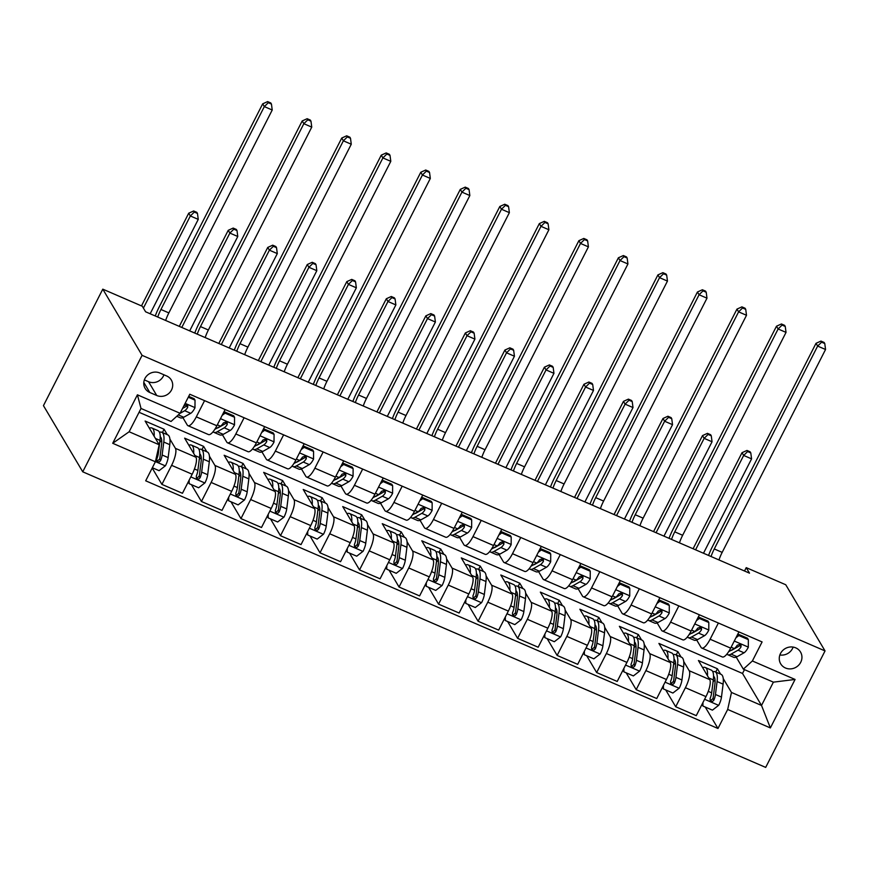 <?xml version="1.0" encoding="UTF-8"?>
<svg xmlns="http://www.w3.org/2000/svg" width="869" height="869" viewBox="0 0 869 869"><rect width="100%" height="100%" fill="white"/><g stroke="black" fill="none" stroke-linecap="round" stroke-linejoin="round"><path stroke-width="1.3" d="M795.732 647.85A11.536 10.786 149.3 0 0 782.426 650.783A11.536 10.786 149.3 0 0 780.677 663.807A11.536 10.786 149.3 0 0 785.467 668A11.536 10.786 149.3 0 0 798.774 665.057A11.536 10.786 149.3 0 0 800.523 652.032A11.536 10.786 149.3 0 0 795.732 647.85M82.74 471.813L765.687 767.403L825.039 650.924L142.082 355.345L82.74 471.813L43.45 405.638L102.792 289.16L142.082 355.345M102.792 289.16L142.32 306.268L145.59 311.786L749.502 573.16L746.232 567.642L744.516 570.998M149.783 392.484L156.735 395.493A11.178 10.45 149.3 0 0 169.629 392.658A11.178 10.45 149.3 0 0 171.323 380.035A11.178 10.45 149.3 0 0 166.685 375.984L159.722 372.964A11.178 10.45 149.3 0 0 146.839 375.81A11.178 10.45 149.3 0 0 145.145 388.432A11.178 10.45 149.3 0 0 149.783 392.484L143.809 382.414M155.388 461.765L112.709 443.288L137.411 394.808L180.089 413.286L171.052 421.465L141.017 408.463L129.144 431.763L159.19 444.765L155.388 461.765L145.688 480.807L717.979 728.494L705.237 707.04M139.073 412.286L742.528 673.464L761.516 705.454L773.388 682.154L743.343 669.152L752.38 660.972L762.091 641.93L189.79 394.244L180.089 413.286M752.38 660.972L795.07 679.449L770.369 727.929L727.679 709.452L717.979 728.494M746.232 567.642L785.75 584.75L825.039 650.924M743.343 669.152L736.217 657.138M718.381 623.019L710.114 639.236A14.425 4.247 113.4 0 1 701.761 648.057A14.425 4.247 113.4 0 1 701.077 647.416L696.688 640.04M678.852 605.91L670.586 622.128A14.425 4.247 113.4 0 1 662.243 630.959A14.425 4.247 113.4 0 1 661.548 630.307L657.17 622.932M639.334 588.802L631.068 605.03A14.425 4.247 113.4 0 1 622.715 613.851A14.425 4.247 113.4 0 1 622.03 613.21L617.642 605.823M599.806 571.693L591.539 587.922A14.425 4.247 113.4 0 1 583.197 596.742A14.425 4.247 113.4 0 1 582.502 596.101L578.124 588.715M560.288 554.596L552.021 570.814A14.425 4.247 113.4 0 1 543.668 579.634A14.425 4.247 113.4 0 1 542.984 578.993L538.595 571.617M520.759 537.487L512.493 553.705A14.425 4.247 113.4 0 1 504.15 562.536A14.425 4.247 113.4 0 1 503.455 561.885L499.078 554.509M481.241 520.379L472.975 536.607A14.425 4.247 113.4 0 1 464.622 545.428A14.425 4.247 113.4 0 1 463.937 544.787L459.56 537.4M441.713 503.27L433.446 519.499A14.425 4.247 113.4 0 1 425.104 528.319A14.425 4.247 113.4 0 1 424.42 527.679L420.031 520.292M402.195 486.173L393.929 502.391A14.425 4.247 113.4 0 1 385.575 511.211A14.425 4.247 113.4 0 1 384.891 510.57L380.513 503.194M362.666 469.064L354.4 485.293A14.425 4.247 113.4 0 1 346.058 494.113A14.425 4.247 113.4 0 1 345.373 493.473L340.985 486.086M323.149 451.956L314.882 468.185A14.425 4.247 113.4 0 1 306.529 477.005A14.425 4.247 113.4 0 1 305.845 476.364L301.467 468.978M283.62 434.848L275.354 451.076A14.425 4.247 113.4 0 1 267.011 459.897A14.425 4.247 113.4 0 1 266.327 459.256L261.938 451.869M244.102 417.75L235.836 433.968A14.425 4.247 113.4 0 1 227.482 442.799A14.425 4.247 113.4 0 1 226.798 442.147L222.421 434.772M204.573 400.642L196.307 416.87A14.425 4.247 113.4 0 1 187.965 425.691A14.425 4.247 113.4 0 1 187.28 425.05L182.892 417.663M742.528 673.464L744.472 669.641M162.405 432.545L164.078 429.253L145.112 421.041L159.19 444.765M164.078 429.253L167.293 434.663M169.922 439.095L175.408 448.339A14.425 4.247 113.4 0 1 171.606 465.339L161.906 484.391L152.194 468.033M201.923 449.653L203.607 446.362L184.63 438.15L195.959 457.235A14.425 4.247 113.4 0 1 192.168 474.235L182.457 493.288L161.906 484.391M203.607 446.362L206.811 451.771M209.44 456.203L214.925 465.447A14.425 4.247 113.4 0 1 211.134 482.447L201.434 501.489L191.441 484.674M241.452 466.762L243.124 463.47L224.159 455.258L235.477 474.344A14.425 4.247 113.4 0 1 231.686 491.343L221.986 510.385L201.434 501.489M243.124 463.47L246.34 468.88M248.968 473.312L254.454 482.556A14.425 4.247 113.4 0 1 250.652 499.556L240.952 518.597L230.969 501.771M280.969 483.87L282.653 480.579L263.676 472.367L275.006 491.441A14.425 4.247 113.4 0 1 271.204 508.452L261.504 527.494L240.952 518.597M282.653 480.579L285.858 485.977M288.486 490.409L293.972 499.653A14.425 4.247 113.4 0 1 290.181 516.664L280.481 535.706L270.487 518.88M320.498 500.968L322.171 497.676L303.205 489.464L314.524 508.55A14.425 4.247 113.4 0 1 310.733 525.549L301.032 544.602L280.481 535.706M322.171 497.676L325.386 503.086M328.015 507.518L333.5 516.762A14.425 4.247 113.4 0 1 329.699 533.762L319.998 552.814L310.016 535.988M360.016 518.076L361.7 514.785L342.723 506.573L354.052 525.658A14.425 4.247 113.4 0 1 350.25 542.658L340.55 561.7L319.998 552.814M361.7 514.785L364.904 520.194M367.533 524.626L373.018 533.87A14.425 4.247 113.4 0 1 369.227 550.87L359.527 569.912L349.534 553.086M399.544 535.185L401.217 531.893L382.251 523.681L393.57 542.767A14.425 4.247 113.4 0 1 389.779 559.766L380.079 578.808L359.527 569.912M401.217 531.893L404.433 537.303M407.061 541.735L412.547 550.968A14.425 4.247 113.4 0 1 408.745 567.978L399.045 587.02L389.062 570.194M439.062 552.293L440.746 549.002L421.769 540.79L433.099 559.864A14.425 4.247 113.4 0 1 429.297 576.875L419.597 595.917L399.045 587.02M440.746 549.002L443.95 554.4M446.579 558.832L452.065 568.076A14.425 4.247 113.4 0 1 448.274 585.087L438.563 604.129L428.58 587.303M478.591 569.391L480.264 566.099L461.298 557.887L472.617 576.973A14.425 4.247 113.4 0 1 468.825 593.972L459.114 613.025L438.563 604.129M480.264 566.099L483.468 571.509M486.108 575.941L491.593 585.185A14.425 4.247 113.4 0 1 487.791 602.184L478.091 621.237L468.098 604.411M518.109 586.499L519.781 583.208L500.816 574.996L512.145 594.081A14.425 4.247 113.4 0 1 508.343 611.081L498.643 630.123L478.091 621.237M519.781 583.208L522.997 588.617M525.626 593.049L531.111 602.293A14.425 4.247 113.4 0 1 527.32 619.293L517.609 638.335L507.626 621.509M557.637 603.607L559.31 600.316L540.333 592.104L551.663 611.189A14.425 4.247 113.4 0 1 547.872 628.189L538.161 647.231L517.609 638.335M559.31 600.316L562.515 605.726M565.154 610.147L570.64 619.391A14.425 4.247 113.4 0 1 566.838 636.401L557.138 655.443L547.144 638.617M597.155 620.716L598.828 617.424L579.862 609.212L591.192 628.287A14.425 4.247 113.4 0 1 587.39 645.298L577.689 664.34L557.138 655.443M598.828 617.424L602.043 622.823M604.672 627.255L610.157 636.499A14.425 4.247 113.4 0 1 606.366 653.51L596.655 672.552L586.673 655.726M636.673 637.813L638.357 634.522L619.38 626.31L630.709 645.395A14.425 4.247 113.4 0 1 626.918 662.395L617.207 681.448L596.655 672.552M638.357 634.522L641.561 639.932M644.201 644.364L649.686 653.607A14.425 4.247 113.4 0 1 645.884 670.607L636.184 689.66L626.191 672.834M676.201 654.922L677.874 651.631L658.908 643.418L670.238 662.504A14.425 4.247 113.4 0 1 666.436 679.504L656.736 698.546L636.184 689.66M677.874 651.631L681.09 657.04M683.718 661.472L689.204 670.716A14.425 4.247 113.4 0 1 685.413 687.716L675.702 706.758L665.719 689.932M715.719 672.03L717.403 668.739L698.426 660.527L709.756 679.612A14.425 4.247 113.4 0 1 705.965 696.612L696.254 715.654L675.702 706.758M717.403 668.739L720.607 674.138M723.236 678.57L731.481 692.452L761.516 705.454L770.369 727.929M225.125 409.538L216.859 425.756A14.425 4.247 113.4 0 1 208.517 434.587L187.965 425.691M264.654 426.646L256.388 442.864A14.425 4.247 113.4 0 1 248.034 451.684L227.482 442.799M304.172 443.744L295.905 459.973A14.425 4.247 113.4 0 1 287.563 468.793L267.011 459.897M343.7 460.852L335.434 477.081A14.425 4.247 113.4 0 1 327.081 485.901L306.529 477.005M383.218 477.961L374.952 494.179A14.425 4.247 113.4 0 1 366.609 503.01L346.058 494.113M422.747 495.069L414.48 511.287A14.425 4.247 113.4 0 1 406.127 520.107L385.575 511.211M462.265 512.167L453.998 528.395A14.425 4.247 113.4 0 1 445.656 537.216L425.104 528.319M501.793 529.275L493.527 545.504A14.425 4.247 113.4 0 1 485.174 554.324L464.622 545.428M541.311 546.384L533.045 562.601A14.425 4.247 113.4 0 1 524.702 571.433L504.15 562.536M580.84 563.481L572.573 579.71A14.425 4.247 113.4 0 1 564.22 588.53L543.668 579.634M620.357 580.59L612.091 596.818A14.425 4.247 113.4 0 1 603.749 605.639L583.197 596.742M659.886 597.698L651.62 613.927A14.425 4.247 113.4 0 1 643.266 622.747L622.715 613.851M699.404 614.807L691.137 631.024A14.425 4.247 113.4 0 1 682.795 639.856L662.243 630.959M727.679 709.452L731.481 692.452M738.932 631.904L730.666 648.133A14.425 4.247 113.4 0 1 722.313 656.953L701.761 648.057M141.017 408.463L137.411 394.808M129.144 431.763L112.709 443.288M795.07 679.449L773.388 682.154M144.352 379.894L148.556 381.708A11.178 10.45 149.3 0 0 163.926 374.789M779.873 654.965A11.536 10.786 149.3 0 0 793.136 647.09M188.269 397.231L195.025 400.153L194.971 407.822A9.559 2.813 113.4 0 1 190.724 413.318L183.739 417.25A27.58 8.125 113.4 0 1 180.296 417.793L176.787 416.273M195.025 400.153L194.167 398.719L188.714 396.362M179.992 413.383L184.717 410.722A9.559 2.813 -66.6 0 0 187.682 407.442L187.715 405.638L186.618 404.791L183.978 405.671M187.682 407.442L186.737 405.856A4.866 1.434 113.4 0 1 185.988 406.507L182.555 408.441M157.734 317.033A18.032 5.312 113.4 0 1 160.95 309.483L264.328 106.594L262.688 103.835L159.309 306.724A27.037 7.973 -66.6 0 0 155.247 315.958M165.642 320.455A18.032 5.312 113.4 0 1 168.858 312.905L272.225 110.015L264.328 106.594L268.293 102.705L271.454 104.074L270.802 102.966L267.63 101.597L268.293 102.705M267.63 101.597L262.688 103.835M272.225 110.015L271.454 104.074M152.347 467.75L159.092 470.672L165.468 465.741A9.559 2.813 -66.6 0 0 168.151 457.605L169.781 444.656A27.58 8.125 -66.6 0 0 167.728 434.848L161.721 432.251A27.58 8.125 -66.6 0 0 159.462 432.262M161.721 440.496A22.898 6.746 -66.6 0 0 159.733 442.375M154.128 436.249A27.58 8.125 -66.6 0 0 151.912 428.015A27.58 8.125 -66.6 0 0 149.327 428.145M151.912 428.015L157.93 430.611A27.58 8.125 113.4 0 1 159.972 440.42L158.354 453.357A9.559 2.813 113.4 0 1 156.789 459.006L156.887 461.048L157.995 461.917L159.385 461.852L160.58 460.646A9.559 2.813 -66.6 0 0 162.145 455.008L163.774 442.06A27.58 8.125 -66.6 0 0 161.721 432.251M160.222 436.759A22.898 6.746 113.4 0 1 161.558 444.689L159.939 457.637A4.866 1.434 113.4 0 1 159.635 459.06L157.995 460.537M150.163 313.763L198.251 219.39L190.344 215.968L188.714 213.209L141.484 305.91M143.407 308.093L190.344 215.968L194.308 212.079L197.469 213.448L196.818 212.34L193.657 210.971L194.308 212.079M193.657 210.971L188.714 213.209M198.251 219.39L197.469 213.448M234.543 417.261L233.696 415.827L224.213 411.721L225.06 413.155L234.543 417.261L234.5 424.919A9.559 2.813 113.4 0 1 230.242 430.427L223.268 434.359A27.58 8.125 113.4 0 1 219.824 434.902L213.817 432.306A27.58 8.125 -66.6 0 0 217.261 431.752L224.235 427.82A9.559 2.813 -66.6 0 0 227.211 424.55L227.243 422.747L226.146 421.889L223.409 422.91A9.559 2.813 113.4 0 1 220.444 426.179L214.806 429.362M225.06 413.155L222.127 415.415M213.046 431.784A27.58 8.125 -66.6 0 0 213.817 432.306M227.211 424.55L226.266 422.964A4.866 1.434 113.4 0 1 225.505 423.616L218.532 427.548A22.898 6.746 113.4 0 1 216.968 428.135M197.252 334.141A18.032 5.312 113.4 0 1 200.478 326.581L303.846 123.702L302.206 120.943L198.838 323.822A27.037 7.973 -66.6 0 0 194.765 333.066M205.16 337.563A18.032 5.312 113.4 0 1 208.375 330.003L311.754 127.124L303.846 123.702L307.811 119.813L310.972 121.182L310.32 120.074L307.159 118.705L307.811 119.813M307.159 118.705L302.206 120.943M311.754 127.124L310.972 121.182M274.072 434.37L273.214 432.936L263.731 428.83L264.578 430.264L274.072 434.37L274.017 442.028A9.559 2.813 113.4 0 1 269.77 447.524L262.786 451.456A27.58 8.125 113.4 0 1 259.342 452.01L253.335 449.403A27.58 8.125 -66.6 0 0 256.779 448.86L263.752 444.928A9.559 2.813 -66.6 0 0 266.729 441.658L266.761 439.844L265.664 438.997L262.938 440.018A9.559 2.813 113.4 0 1 259.961 443.288L254.324 446.46M264.578 430.264L261.656 432.523M252.575 448.893A27.58 8.125 -66.6 0 0 253.335 449.403M266.729 441.658L265.784 440.072A4.866 1.434 113.4 0 1 265.034 440.724L258.06 444.656A22.898 6.746 113.4 0 1 256.496 445.243M236.781 351.25A18.032 5.312 113.4 0 1 239.996 343.689L343.374 140.811L341.734 138.052L238.356 340.93A27.037 7.973 -66.6 0 0 234.293 350.174M244.678 354.671A18.032 5.312 113.4 0 1 247.904 347.111L351.272 144.232L343.374 140.811L347.339 136.911L350.5 138.28L349.849 137.183L346.677 135.814L347.339 136.911M346.677 135.814L341.734 138.052M351.272 144.232L350.5 138.28M313.59 451.467L312.742 450.033L303.259 445.927L304.107 447.361L313.59 451.467L313.546 459.136A9.559 2.813 113.4 0 1 309.288 464.633L302.314 468.565A27.58 8.125 113.4 0 1 298.871 469.119L292.864 466.512A27.58 8.125 -66.6 0 0 296.307 465.969L303.281 462.036A9.559 2.813 -66.6 0 0 306.257 458.756L306.29 456.953L305.193 456.106L302.455 457.116A9.559 2.813 113.4 0 1 299.49 460.396L293.852 463.568M304.107 447.361L301.174 449.631M292.093 465.99A27.58 8.125 -66.6 0 0 292.864 466.512M306.257 458.756L305.312 457.17A4.866 1.434 113.4 0 1 304.552 457.822L297.578 461.754A22.898 6.746 113.4 0 1 296.014 462.351M276.299 368.358A18.032 5.312 113.4 0 1 279.525 360.798L382.892 157.919L381.252 155.16L277.884 358.039A27.037 7.973 -66.6 0 0 273.811 367.272M284.206 371.78A18.032 5.312 113.4 0 1 287.422 364.22L390.8 161.33L382.892 157.919L386.857 154.019L390.018 155.388L389.366 154.291L386.205 152.922L386.857 154.019M386.205 152.922L381.252 155.16M390.8 161.33L390.018 155.388M189.149 480.144L189.127 483.664L198.621 487.77L204.986 482.849A9.559 2.813 -66.6 0 0 207.68 474.713L209.299 461.765A27.58 8.125 -66.6 0 0 207.246 451.956L201.239 449.36A27.58 8.125 -66.6 0 0 198.979 449.371M201.239 457.594A22.898 6.746 -66.6 0 0 199.251 459.484M193.657 453.346A27.58 8.125 -66.6 0 0 191.441 445.113A27.58 8.125 -66.6 0 0 188.845 445.254M189.127 483.664L188.28 481.85M191.441 445.113L197.448 447.72A27.58 8.125 113.4 0 1 199.501 457.518L197.871 470.466A9.559 2.813 113.4 0 1 196.307 476.103L196.416 478.146L197.524 479.025L198.914 478.96L200.098 477.744A9.559 2.813 -66.6 0 0 201.673 472.106L203.292 459.169A27.58 8.125 -66.6 0 0 201.239 449.36M199.751 453.868A22.898 6.746 113.4 0 1 201.087 461.797L199.457 474.746A4.866 1.434 113.4 0 1 199.164 476.158L197.513 477.646M189.692 330.872L237.769 236.498L229.872 233.077L228.232 230.318L179.296 326.364M181.784 327.45L229.872 233.077L233.837 229.177L236.998 230.546L236.346 229.449L233.174 228.08L233.837 229.177M233.174 228.08L228.232 230.318M237.769 236.498L236.998 230.546M228.677 497.253L228.656 500.772L238.139 504.878L244.504 499.947A9.559 2.813 -66.6 0 0 247.198 491.811L248.827 478.873A27.58 8.125 -66.6 0 0 246.774 469.064L240.767 466.468A27.58 8.125 -66.6 0 0 238.508 466.479M240.767 474.702A22.898 6.746 -66.6 0 0 238.779 476.592M233.174 470.455A27.58 8.125 -66.6 0 0 230.958 462.221A27.58 8.125 -66.6 0 0 228.373 462.362M228.656 500.772L227.808 498.958M230.958 462.221L236.965 464.817A27.58 8.125 113.4 0 1 239.018 474.626L237.4 487.574A9.559 2.813 113.4 0 1 235.825 493.212L235.933 495.254L237.041 496.123L238.432 496.069L239.627 494.852A9.559 2.813 -66.6 0 0 241.191 489.214L242.82 476.266A27.58 8.125 -66.6 0 0 240.767 466.468M239.268 470.976A22.898 6.746 113.4 0 1 240.604 478.906L238.986 491.854A4.866 1.434 113.4 0 1 238.682 493.266L237.031 494.754M229.21 347.969L277.298 253.596L269.39 250.174L267.75 247.426L218.814 343.472M221.302 344.548L269.39 250.174L273.355 246.285L276.516 247.654L275.864 246.546L272.703 245.177L273.355 246.285M272.703 245.177L267.75 247.426M277.298 253.596L276.516 247.654M268.195 514.361L268.173 517.881L277.667 521.987L284.033 517.055A9.559 2.813 -66.6 0 0 286.727 508.919L288.345 495.971A27.58 8.125 -66.6 0 0 286.292 486.173L280.285 483.566A27.58 8.125 -66.6 0 0 278.026 483.577M280.285 491.811A22.898 6.746 -66.6 0 0 278.297 493.69M272.703 487.563A27.58 8.125 -66.6 0 0 270.487 479.33A27.58 8.125 -66.6 0 0 267.891 479.46M268.173 517.881L267.326 516.067M270.487 479.33L276.494 481.926A27.58 8.125 113.4 0 1 278.547 491.735L276.918 504.683A9.559 2.813 113.4 0 1 275.354 510.32L275.462 512.362L276.57 513.231L277.961 513.166L279.145 511.96A9.559 2.813 -66.6 0 0 280.72 506.323L282.338 493.375A27.58 8.125 -66.6 0 0 280.285 483.566M278.786 488.074A22.898 6.746 113.4 0 1 280.133 496.014L278.504 508.952A4.866 1.434 113.4 0 1 278.199 510.375L276.559 511.852M268.738 365.078L316.816 270.704L308.919 267.283L307.278 264.524L258.332 360.581M260.83 361.656L308.919 267.283L312.883 263.394L316.044 264.763L315.393 263.655L312.221 262.286L312.883 263.394M312.221 262.286L307.278 264.524M316.816 270.704L316.044 264.763M353.118 468.576L352.26 467.142L342.777 463.036L343.624 464.47L353.118 468.576L353.064 476.245A9.559 2.813 113.4 0 1 348.806 481.741L341.832 485.673A27.58 8.125 113.4 0 1 338.389 486.216L332.382 483.62A27.58 8.125 -66.6 0 0 335.825 483.066L342.799 479.145A9.559 2.813 -66.6 0 0 345.775 475.864L345.808 474.061L344.711 473.203L341.984 474.224A9.559 2.813 113.4 0 1 339.008 477.494L333.37 480.676M343.624 464.47L340.702 466.74M331.621 483.099A27.58 8.125 -66.6 0 0 332.382 483.62M345.775 475.864L344.83 474.278A4.866 1.434 113.4 0 1 344.081 474.93L337.107 478.862A22.898 6.746 113.4 0 1 335.543 479.449M315.827 385.456A18.032 5.312 113.4 0 1 319.042 377.906L422.421 175.017L420.781 172.258L317.402 375.147A27.037 7.973 -66.6 0 0 313.34 384.38M323.724 388.877A18.032 5.312 113.4 0 1 326.95 381.317L430.318 178.438L422.421 175.017L426.386 171.128L429.547 172.496L428.884 171.389L425.723 170.02L426.386 171.128M425.723 170.02L420.781 172.258M430.318 178.438L429.547 172.496M307.724 531.459L307.702 534.989L317.185 539.095L323.55 534.163A9.559 2.813 -66.6 0 0 326.244 526.027L327.874 513.079A27.58 8.125 -66.6 0 0 325.821 503.27L319.814 500.674A27.58 8.125 -66.6 0 0 317.554 500.685M319.814 508.919A22.898 6.746 -66.6 0 0 317.826 510.798M312.221 504.672A27.58 8.125 -66.6 0 0 310.005 496.438A27.58 8.125 -66.6 0 0 307.42 496.568M307.702 534.989L306.855 533.175M310.005 496.438L316.012 499.034A27.58 8.125 113.4 0 1 318.065 508.843L316.446 521.78A9.559 2.813 113.4 0 1 314.871 527.429L314.98 529.471L316.088 530.34L317.478 530.275L318.673 529.069A9.559 2.813 -66.6 0 0 320.237 523.431L321.867 510.483A27.58 8.125 -66.6 0 0 319.814 500.674M318.315 505.182A22.898 6.746 113.4 0 1 319.651 513.112L318.032 526.06A4.866 1.434 113.4 0 1 317.728 527.483L316.077 528.96M308.256 382.186L356.344 287.813L348.436 284.391L346.796 281.632L297.861 377.689M300.348 378.765L348.436 284.391L352.401 280.502L355.562 281.86L354.91 280.763L351.749 279.394L352.401 280.502M351.749 279.394L346.796 281.632M356.344 287.813L355.562 281.86M392.636 485.684L391.789 484.25L382.295 480.144L383.153 481.578L392.636 485.684L392.592 493.342A9.559 2.813 113.4 0 1 388.334 498.849L381.361 502.782A27.58 8.125 113.4 0 1 377.917 503.325L371.91 500.729A27.58 8.125 -66.6 0 0 375.354 500.175L382.327 496.242A9.559 2.813 -66.6 0 0 385.304 492.973L385.336 491.159L384.239 490.312L381.502 491.333A9.559 2.813 113.4 0 1 378.536 494.602L372.899 497.785M383.153 481.578L380.22 483.837M371.139 500.207A27.58 8.125 -66.6 0 0 371.91 500.729M385.304 492.973L384.359 491.387A4.866 1.434 113.4 0 1 383.598 492.039L376.625 495.971A22.898 6.746 113.4 0 1 375.06 496.557M355.345 402.564A18.032 5.312 113.4 0 1 358.571 395.004L461.939 192.125L460.298 189.366L356.931 392.245A27.037 7.973 -66.6 0 0 352.857 401.489M363.253 405.986A18.032 5.312 113.4 0 1 366.468 398.426L469.847 195.547L461.939 192.125L465.903 188.236L469.064 189.605L468.413 188.497L465.252 187.128L465.903 188.236M465.252 187.128L460.298 189.366M469.847 195.547L469.064 189.605M432.165 502.793L431.306 501.359L421.823 497.253L422.671 498.687L432.165 502.793L432.11 510.451A9.559 2.813 113.4 0 1 427.852 515.947L420.878 519.879A27.58 8.125 113.4 0 1 417.435 520.433L411.428 517.826A27.58 8.125 -66.6 0 0 414.871 517.283L421.845 513.351A9.559 2.813 -66.6 0 0 424.822 510.081L424.854 508.267L423.757 507.42L421.031 508.43A9.559 2.813 113.4 0 1 418.054 511.711L412.417 514.882M422.671 498.687L419.749 500.946M410.668 517.305A27.58 8.125 -66.6 0 0 411.428 517.826M424.822 510.081L423.876 508.495A4.866 1.434 113.4 0 1 423.127 509.147L416.153 513.079A22.898 6.746 113.4 0 1 414.589 513.666M394.874 419.673A18.032 5.312 113.4 0 1 398.089 412.112L501.467 209.233L499.827 206.474L396.449 409.353A27.037 7.973 -66.6 0 0 392.386 418.597M402.771 423.094A18.032 5.312 113.4 0 1 405.997 415.534L509.364 212.655L501.467 209.233L505.432 205.334L508.593 206.703L507.93 205.605L504.77 204.237L505.432 205.334M504.77 204.237L499.827 206.474M509.364 212.655L508.593 206.703M471.682 519.89L470.835 518.456L461.341 514.35L462.199 515.784L471.682 519.89L471.639 527.559A9.559 2.813 113.4 0 1 467.381 533.055L460.407 536.988A27.58 8.125 113.4 0 1 456.964 537.542L450.957 534.935A27.58 8.125 -66.6 0 0 454.4 534.392L461.374 530.459A9.559 2.813 -66.6 0 0 464.35 527.179L464.383 525.376L463.286 524.528L460.548 525.539A9.559 2.813 113.4 0 1 457.583 528.819L451.945 531.991M462.199 515.784L459.267 518.054M450.185 534.413A27.58 8.125 -66.6 0 0 450.957 534.935M464.35 527.179L463.405 525.593A4.866 1.434 113.4 0 1 462.645 526.245L455.671 530.177A22.898 6.746 113.4 0 1 454.107 530.774M434.391 436.781A18.032 5.312 113.4 0 1 437.607 429.221L540.985 226.331L539.345 223.583L435.977 426.462A27.037 7.973 -66.6 0 0 431.904 435.695M442.299 440.203A18.032 5.312 113.4 0 1 445.515 432.643L548.893 229.753L540.985 226.331L544.95 222.442L548.111 223.811L547.459 222.714L544.298 221.345L544.95 222.442M544.298 221.345L539.345 223.583M548.893 229.753L548.111 223.811M511.2 536.999L510.353 535.565L500.87 531.459L501.717 532.893L511.2 536.999L511.157 544.667A9.559 2.813 113.4 0 1 506.899 550.164L499.925 554.096A27.58 8.125 113.4 0 1 496.481 554.639L490.474 552.043A27.58 8.125 -66.6 0 0 493.918 551.489L500.892 547.557A9.559 2.813 -66.6 0 0 503.868 544.287L503.901 542.484L502.803 541.626L500.077 542.647A9.559 2.813 113.4 0 1 497.101 545.917L491.463 549.099M501.717 532.893L498.795 535.163M489.714 551.522A27.58 8.125 -66.6 0 0 490.474 552.043M503.868 544.287L502.923 542.701A4.866 1.434 113.4 0 1 502.173 543.353L495.2 547.285A22.898 6.746 113.4 0 1 493.635 547.872M473.92 453.879A18.032 5.312 113.4 0 1 477.135 446.318L580.503 243.439L578.873 240.68L475.495 443.57A27.037 7.973 -66.6 0 0 471.422 452.803M481.817 457.3A18.032 5.312 113.4 0 1 485.043 449.74L588.411 246.861L580.503 243.439L584.479 239.551L587.64 240.919L586.977 239.811L583.816 238.443L584.479 239.551M583.816 238.443L578.873 240.68M588.411 246.861L587.64 240.919M550.729 554.107L549.881 552.673L540.388 548.567L541.246 550.001L550.729 554.107L550.685 561.765A9.559 2.813 113.4 0 1 546.427 567.272L539.453 571.205A27.58 8.125 113.4 0 1 536.01 571.748L530.003 569.152A27.58 8.125 -66.6 0 0 533.447 568.598L540.42 564.665A9.559 2.813 -66.6 0 0 543.386 561.396L543.418 559.582L542.332 558.734L539.595 559.755A9.559 2.813 113.4 0 1 536.618 563.025L530.981 566.208M541.246 550.001L538.313 552.26M529.232 568.63A27.58 8.125 -66.6 0 0 530.003 569.152M543.386 561.396L542.452 559.81A4.866 1.434 113.4 0 1 541.691 560.462L534.717 564.394A22.898 6.746 113.4 0 1 533.153 564.98M513.438 470.987A18.032 5.312 113.4 0 1 516.653 463.427L620.031 260.548L618.391 257.789L515.024 460.668A27.037 7.973 -66.6 0 0 510.95 469.912M521.346 474.409A18.032 5.312 113.4 0 1 524.561 466.849L627.939 263.97L620.031 260.548L623.996 256.659L627.157 258.028L626.506 256.92L623.345 255.551L623.996 256.659M623.345 255.551L618.391 257.789M627.939 263.97L627.157 258.028M347.242 548.567L347.22 552.087L356.714 556.193L363.079 551.272A9.559 2.813 -66.6 0 0 365.773 543.136L367.391 530.188A27.58 8.125 -66.6 0 0 365.338 520.379L359.332 517.783A27.58 8.125 -66.6 0 0 357.072 517.794M359.332 526.017A22.898 6.746 -66.6 0 0 357.344 527.907M351.749 521.769A27.58 8.125 -66.6 0 0 349.534 513.536A27.58 8.125 -66.6 0 0 346.937 513.677M347.22 552.087L346.373 550.273M349.534 513.536L355.54 516.143A27.58 8.125 113.4 0 1 357.593 525.941L355.964 538.889A9.559 2.813 113.4 0 1 354.4 544.526L354.509 546.568L355.617 547.437L357.007 547.383L358.191 546.166A9.559 2.813 -66.6 0 0 359.766 540.529L361.385 527.592A27.58 8.125 -66.6 0 0 359.332 517.783M357.832 522.291A22.898 6.746 113.4 0 1 359.179 530.22L357.55 543.168A4.866 1.434 113.4 0 1 357.246 544.581L355.606 546.069M347.785 399.295L395.862 304.921L387.965 301.5L386.325 298.74L337.378 394.787M339.877 395.873L387.965 301.5L391.93 297.6L395.091 298.969L394.428 297.871L391.267 296.503L391.93 297.6M391.267 296.503L386.325 298.74M395.862 304.921L395.091 298.969M386.77 565.676L386.748 569.195L396.231 573.301L402.597 568.369A9.559 2.813 -66.6 0 0 405.291 560.233L406.92 547.296A27.58 8.125 -66.6 0 0 404.867 537.487L398.86 534.891A27.58 8.125 -66.6 0 0 396.601 534.902M398.86 543.125A22.898 6.746 -66.6 0 0 396.872 545.015M391.267 538.878A27.58 8.125 -66.6 0 0 389.051 530.644A27.58 8.125 -66.6 0 0 386.466 530.774M386.748 569.195L385.901 567.381M389.051 530.644L395.058 533.24A27.58 8.125 113.4 0 1 397.111 543.049L395.493 555.997A9.559 2.813 113.4 0 1 393.918 561.635L394.026 563.677L395.134 564.546L396.525 564.481L397.72 563.275A9.559 2.813 -66.6 0 0 399.284 557.637L400.913 544.689A27.58 8.125 -66.6 0 0 398.86 534.891M397.361 539.399A22.898 6.746 113.4 0 1 398.697 547.329L397.079 560.277A4.866 1.434 113.4 0 1 396.775 561.689L395.123 563.166M387.302 416.392L435.391 322.019L427.483 318.597L425.843 315.849L376.907 411.895M379.395 412.971L427.483 318.597L431.448 314.708L434.609 316.077L433.957 314.969L430.796 313.6L431.448 314.708M430.796 313.6L425.843 315.849M435.391 322.019L434.609 316.077M426.288 582.784L426.266 586.303L435.749 590.409L442.125 585.478A9.559 2.813 -66.6 0 0 444.819 577.342L446.438 564.394A27.58 8.125 -66.6 0 0 444.385 554.596L438.378 551.989A27.58 8.125 -66.6 0 0 436.119 552M438.378 560.233A22.898 6.746 -66.6 0 0 436.39 562.113M430.796 555.986A27.58 8.125 -66.6 0 0 428.58 547.752A27.58 8.125 -66.6 0 0 425.984 547.883M426.266 586.303L425.419 584.489M428.58 547.752L434.587 550.349A27.58 8.125 113.4 0 1 436.64 560.157L435.011 573.106A9.559 2.813 113.4 0 1 433.446 578.743L433.555 580.785L434.663 581.654L436.053 581.589L437.237 580.383A9.559 2.813 -66.6 0 0 438.802 574.746L440.431 561.798A27.58 8.125 -66.6 0 0 438.378 551.989M436.879 556.497A22.898 6.746 113.4 0 1 438.226 564.437L436.596 577.374A4.866 1.434 113.4 0 1 436.292 578.797L434.652 580.275M426.82 433.501L474.908 339.127L467.011 335.706L465.371 332.946L416.425 429.004M418.923 430.079L467.011 335.706L470.976 331.817L474.137 333.185L473.475 332.077L470.314 330.709L470.976 331.817M470.314 330.709L465.371 332.946M474.908 339.127L474.137 333.185M465.817 599.882L465.795 603.412L475.278 607.518L481.643 602.586A9.559 2.813 -66.6 0 0 484.337 594.45L485.967 581.502A27.58 8.125 -66.6 0 0 483.914 571.693L477.907 569.097A27.58 8.125 -66.6 0 0 475.647 569.108M477.907 577.342A22.898 6.746 -66.6 0 0 475.919 579.221M470.314 573.084A27.58 8.125 -66.6 0 0 468.098 564.861A27.58 8.125 -66.6 0 0 465.502 564.991M465.795 603.412L464.948 601.598M468.098 564.861L474.105 567.457A27.58 8.125 113.4 0 1 476.158 577.266L474.539 590.203A9.559 2.813 113.4 0 1 472.964 595.841L473.073 597.894L474.181 598.763L475.571 598.698L476.766 597.492A9.559 2.813 -66.6 0 0 478.33 591.843L479.949 578.906A27.58 8.125 -66.6 0 0 477.907 569.097M476.408 573.605A22.898 6.746 113.4 0 1 477.744 581.535L476.114 594.483A4.866 1.434 113.4 0 1 475.821 595.906L474.17 597.383M466.349 450.609L514.437 356.236L506.529 352.814L504.889 350.055L455.953 446.112M458.441 447.187L506.529 352.814L510.494 348.914L513.655 350.283L513.003 349.186L509.842 347.817L510.494 348.914M509.842 347.817L504.889 350.055M514.437 356.236L513.655 350.283M505.334 616.99L505.313 620.509L514.796 624.615L521.172 619.695A9.559 2.813 -66.6 0 0 523.855 611.559L525.484 598.611A27.58 8.125 -66.6 0 0 523.431 588.802L517.424 586.206A27.58 8.125 -66.6 0 0 515.165 586.217M517.424 594.439A22.898 6.746 -66.6 0 0 515.436 596.33M509.831 590.192A27.58 8.125 -66.6 0 0 507.626 581.958A27.58 8.125 -66.6 0 0 505.03 582.1M505.313 620.509L504.465 618.695M507.626 581.958L513.633 584.565A27.58 8.125 113.4 0 1 515.686 594.363L514.057 607.312A9.559 2.813 113.4 0 1 512.493 612.949L512.601 614.991L513.709 615.86L515.1 615.806L516.284 614.589A9.559 2.813 -66.6 0 0 517.848 608.952L519.477 596.004A27.58 8.125 -66.6 0 0 517.424 586.206M515.925 590.714A22.898 6.746 113.4 0 1 517.261 598.643L515.643 611.591A4.866 1.434 113.4 0 1 515.339 613.003L513.698 614.492M505.867 467.718L553.955 373.344L546.047 369.922L544.418 367.163L495.471 463.21M497.97 464.296L546.047 369.922L550.023 366.023L553.184 367.391L552.521 366.294L549.36 364.926L550.023 366.023M549.36 364.926L544.418 367.163M553.955 373.344L553.184 367.391M590.247 571.215L589.399 569.782L579.916 565.676L580.764 567.109L590.247 571.215L590.203 578.873A9.559 2.813 113.4 0 1 585.945 584.37L578.971 588.302A27.58 8.125 113.4 0 1 575.528 588.856L569.521 586.249A27.58 8.125 -66.6 0 0 572.964 585.706L579.938 581.774A9.559 2.813 -66.6 0 0 582.914 578.504L582.947 576.69L581.85 575.843L579.123 576.853A9.559 2.813 113.4 0 1 576.147 580.134L570.509 583.305M580.764 567.109L577.842 569.369M568.76 585.728A27.58 8.125 -66.6 0 0 569.521 586.249M582.914 578.504L581.969 576.918A4.866 1.434 113.4 0 1 581.22 577.57L574.246 581.491A22.898 6.746 113.4 0 1 572.682 582.089M552.966 488.096A18.032 5.312 113.4 0 1 556.182 480.535L659.549 277.656L657.92 274.897L554.541 477.776A27.037 7.973 -66.6 0 0 550.468 487.02M560.863 491.517A18.032 5.312 113.4 0 1 564.09 483.957L667.457 281.078L659.549 277.656L663.514 273.757L666.686 275.125L666.023 274.028L662.862 272.66L663.514 273.757M662.862 272.66L657.92 274.897M667.457 281.078L666.686 275.125M544.863 634.098L544.841 637.618L554.324 641.724L560.69 636.792A9.559 2.813 -66.6 0 0 563.384 628.656L565.002 615.719A27.58 8.125 -66.6 0 0 562.96 605.91L556.953 603.314A27.58 8.125 -66.6 0 0 554.694 603.325M556.953 611.548A22.898 6.746 -66.6 0 0 554.954 613.438M549.36 607.301A27.58 8.125 -66.6 0 0 547.144 599.067A27.58 8.125 -66.6 0 0 544.548 599.197M544.841 637.618L543.983 635.804M547.144 599.067L553.151 601.663A27.58 8.125 113.4 0 1 555.204 611.472L553.586 624.42A9.559 2.813 113.4 0 1 552.011 630.058L552.119 632.1L553.227 632.969L554.618 632.904L555.812 631.698A9.559 2.813 -66.6 0 0 557.377 626.06L558.995 613.112A27.58 8.125 -66.6 0 0 556.953 603.314M555.454 607.811A22.898 6.746 113.4 0 1 556.79 615.752L555.161 628.7A4.866 1.434 113.4 0 1 554.867 630.112L553.216 631.589M545.395 484.815L593.484 390.442L585.576 387.02L583.935 384.272L535 480.318M537.487 481.393L585.576 387.02L589.54 383.131L592.701 384.5L592.05 383.392L588.889 382.023L589.54 383.131M588.889 382.023L583.935 384.272M593.484 390.442L592.701 384.5M629.775 588.313L628.928 586.879L619.434 582.773L620.292 584.207L629.775 588.313L629.732 595.982A9.559 2.813 113.4 0 1 625.474 601.478L618.5 605.411A27.58 8.125 113.4 0 1 615.056 605.954L609.05 603.358A27.58 8.125 -66.6 0 0 612.493 602.814L619.467 598.882A9.559 2.813 -66.6 0 0 622.432 595.602L622.465 593.799L621.368 592.951L618.641 593.961A9.559 2.813 113.4 0 1 615.665 597.242L610.027 600.414M620.292 584.207L617.359 586.477M608.278 602.836A27.58 8.125 -66.6 0 0 609.05 603.358M622.432 595.602L621.498 594.016A4.866 1.434 113.4 0 1 620.738 594.668L613.764 598.6A22.898 6.746 113.4 0 1 612.2 599.186M592.484 505.204A18.032 5.312 113.4 0 1 595.699 497.644L699.078 294.754L697.438 292.006L594.07 494.885A27.037 7.973 -66.6 0 0 589.997 504.118M600.392 508.615A18.032 5.312 113.4 0 1 603.607 501.065L706.986 298.176L699.078 294.754L703.043 290.865L706.204 292.234L705.552 291.126L702.391 289.757L703.043 290.865M702.391 289.757L697.438 292.006M706.986 298.176L706.204 292.234M584.381 651.207L584.359 654.726L593.842 658.832L600.218 653.901A9.559 2.813 -66.6 0 0 602.901 645.765L604.531 632.817A27.58 8.125 -66.6 0 0 602.478 623.019L596.471 620.412A27.58 8.125 -66.6 0 0 594.211 620.423M596.471 628.656A22.898 6.746 -66.6 0 0 594.483 630.536M588.878 624.409A27.58 8.125 -66.6 0 0 586.673 616.175A27.58 8.125 -66.6 0 0 584.077 616.306M584.359 654.726L583.512 652.912M586.673 616.175L592.68 618.771A27.58 8.125 113.4 0 1 594.733 628.58L593.103 641.528A9.559 2.813 113.4 0 1 591.539 647.166L591.637 649.208L592.756 650.077L594.135 650.012L595.33 648.806A9.559 2.813 -66.6 0 0 596.894 643.169L598.524 630.221A27.58 8.125 -66.6 0 0 596.471 620.412M594.972 624.92A22.898 6.746 113.4 0 1 596.308 632.86L594.689 645.797A4.866 1.434 113.4 0 1 594.385 647.22L592.745 648.698M584.913 501.924L633.001 407.55L625.093 404.128L623.464 401.369L574.518 497.426M577.016 498.502L625.093 404.128L629.058 400.24L632.23 401.608L631.567 400.5L628.406 399.132L629.058 400.24M628.406 399.132L623.464 401.369M633.001 407.55L632.23 401.608M669.293 605.421L668.446 603.988L658.963 599.882L659.81 601.315L669.293 605.421L669.249 613.09A9.559 2.813 113.4 0 1 664.991 618.587L658.018 622.519A27.58 8.125 113.4 0 1 654.574 623.062L648.567 620.466A27.58 8.125 -66.6 0 0 652.011 619.912L658.984 615.98A9.559 2.813 -66.6 0 0 661.961 612.71L661.993 610.907L660.896 610.049L658.17 611.07A9.559 2.813 113.4 0 1 655.193 614.34L649.556 617.522M659.81 601.315L656.888 603.586M647.807 619.945A27.58 8.125 -66.6 0 0 648.567 620.466M661.961 612.71L661.016 611.124A4.866 1.434 113.4 0 1 660.266 611.776L653.292 615.708A22.898 6.746 113.4 0 1 651.728 616.295M632.002 522.302A18.032 5.312 113.4 0 1 635.228 514.741L738.596 311.862L736.966 309.103L633.588 511.993A27.037 7.973 -66.6 0 0 629.514 521.226M639.91 525.723A18.032 5.312 113.4 0 1 643.136 518.163L746.504 315.284L738.596 311.862L742.56 307.974L745.721 309.342L745.07 308.234L741.909 306.866L742.56 307.974M741.909 306.866L736.966 309.103M746.504 315.284L745.721 309.342M623.909 668.304L623.888 671.835L633.371 675.93L639.736 671.009A9.559 2.813 -66.6 0 0 642.43 662.873L644.048 649.925A27.58 8.125 -66.6 0 0 642.006 640.116L635.989 637.52A27.58 8.125 -66.6 0 0 633.74 637.531M635.989 645.765A22.898 6.746 -66.6 0 0 634.001 647.644M628.406 641.507A27.58 8.125 -66.6 0 0 626.191 633.273A27.58 8.125 -66.6 0 0 623.594 633.414M623.888 671.835L623.03 670.021M626.191 633.273L632.197 635.88A27.58 8.125 113.4 0 1 634.251 645.689L632.632 658.626A9.559 2.813 113.4 0 1 631.057 664.264L631.166 666.306L632.274 667.186L633.664 667.12L634.848 665.915A9.559 2.813 -66.6 0 0 636.423 660.266L638.042 647.329A27.58 8.125 -66.6 0 0 635.989 637.52M634.5 642.028A22.898 6.746 113.4 0 1 635.836 649.958L634.207 662.906A4.866 1.434 113.4 0 1 633.914 664.329L632.263 665.806M624.442 519.032L672.53 424.659L664.622 421.237L662.982 418.478L614.046 514.535M616.534 515.61L664.622 421.237L668.587 417.337L671.748 418.706L671.096 417.609L667.935 416.24L668.587 417.337M667.935 416.24L662.982 418.478M672.53 424.659L671.748 418.706M708.822 622.53L707.963 621.096L698.48 616.99L699.339 618.424L708.822 622.53L708.778 630.188A9.559 2.813 113.4 0 1 704.52 635.695L697.546 639.617A27.58 8.125 113.4 0 1 694.103 640.171L688.096 637.574A27.58 8.125 -66.6 0 0 691.539 637.02L698.513 633.088A9.559 2.813 -66.6 0 0 701.479 629.819L701.511 628.005L700.414 627.157L697.688 628.178A9.559 2.813 113.4 0 1 694.711 631.448L689.074 634.631M699.339 618.424L696.406 620.683M687.325 637.053A27.58 8.125 -66.6 0 0 688.096 637.574M701.479 629.819L700.544 628.233A4.866 1.434 113.4 0 1 699.784 628.884L692.81 632.817A22.898 6.746 113.4 0 1 691.246 633.403M671.531 539.41A18.032 5.312 113.4 0 1 674.746 531.85L778.124 328.971L776.484 326.212L673.117 529.091A27.037 7.973 -66.6 0 0 669.043 538.335M679.439 542.832A18.032 5.312 113.4 0 1 682.654 535.271L786.032 332.392L778.124 328.971L782.089 325.082L785.25 326.451L784.598 325.343L781.437 323.974L782.089 325.082M781.437 323.974L776.484 326.212M786.032 332.392L785.25 326.451M663.427 685.413L663.405 688.932L672.888 693.038L679.265 688.118A9.559 2.813 -66.6 0 0 681.948 679.982L683.577 667.034A27.58 8.125 -66.6 0 0 681.524 657.225L675.517 654.629A27.58 8.125 -66.6 0 0 673.258 654.639M675.517 662.862A22.898 6.746 -66.6 0 0 673.529 664.752M667.924 658.615A27.58 8.125 -66.6 0 0 665.719 650.381A27.58 8.125 -66.6 0 0 663.123 650.523M663.405 688.932L662.558 687.118M665.719 650.381L671.726 652.988A27.58 8.125 113.4 0 1 673.779 662.786L672.15 675.734A9.559 2.813 113.4 0 1 670.586 681.372L670.683 683.414L671.802 684.283L673.182 684.229L674.377 683.012A9.559 2.813 -66.6 0 0 675.941 677.375L677.57 664.427A27.58 8.125 -66.6 0 0 675.517 654.629M674.018 659.136A22.898 6.746 113.4 0 1 675.354 667.066L673.736 680.014A4.866 1.434 113.4 0 1 673.432 681.426L671.791 682.915M663.959 536.14L712.048 441.767L704.14 438.345L702.51 435.586L653.564 531.632M656.062 532.719L704.14 438.345L708.105 434.446L711.276 435.814L710.614 434.717L707.453 433.349L708.105 434.446M707.453 433.349L702.51 435.586M712.048 441.767L711.276 435.814M748.339 639.638L747.492 638.204L738.009 634.098L738.856 635.532L748.339 639.638L748.296 647.296A9.559 2.813 113.4 0 1 744.038 652.793L737.064 656.725A27.58 8.125 113.4 0 1 733.621 657.279L727.614 654.672A27.58 8.125 -66.6 0 0 731.057 654.129L738.031 650.197A9.559 2.813 -66.6 0 0 741.007 646.927L741.04 645.113L739.943 644.266L737.216 645.276A9.559 2.813 113.4 0 1 734.24 648.556L728.602 651.728M738.856 635.532L735.934 637.792M726.842 654.151A27.58 8.125 -66.6 0 0 727.614 654.672M741.007 646.927L740.062 645.33A4.866 1.434 113.4 0 1 739.313 645.993L732.339 649.914A22.898 6.746 113.4 0 1 730.775 650.512M711.048 556.518A18.032 5.312 113.4 0 1 714.275 548.958L817.642 346.079L816.013 343.32L712.634 546.199A27.037 7.973 -66.6 0 0 708.561 555.443M718.956 559.94A18.032 5.312 113.4 0 1 722.172 552.38L825.55 349.501L817.642 346.079L821.607 342.18L824.768 343.548L824.116 342.451L820.955 341.082L821.607 342.18M820.955 341.082L816.013 343.32M825.55 349.501L824.768 343.548M702.945 702.521L702.934 706.041L712.417 710.147L718.782 705.215A9.559 2.813 -66.6 0 0 721.476 697.079L723.095 684.142A27.58 8.125 -66.6 0 0 721.042 674.333L715.035 671.726A27.58 8.125 -66.6 0 0 712.786 671.748M715.035 679.971A22.898 6.746 -66.6 0 0 713.047 681.861M707.453 675.724A27.58 8.125 -66.6 0 0 705.237 667.49A27.58 8.125 -66.6 0 0 702.641 667.62M702.934 706.041L702.076 704.227M705.237 667.49L711.244 670.086A27.58 8.125 113.4 0 1 713.297 679.895L711.668 692.843A9.559 2.813 113.4 0 1 710.103 698.48L710.212 700.523L711.32 701.392L712.71 701.326L713.894 700.121A9.559 2.813 -66.6 0 0 715.469 694.483L717.088 681.535A27.58 8.125 -66.6 0 0 715.035 671.726M713.547 676.234A22.898 6.746 113.4 0 1 714.883 684.175L713.253 697.112A4.866 1.434 113.4 0 1 712.96 698.535L711.309 700.012M703.488 553.238L751.576 458.865L743.668 455.443L742.028 452.684L693.093 548.741M695.58 549.816L743.668 455.443L747.633 451.554L750.794 452.923L750.143 451.815L746.982 450.446L747.633 451.554M746.982 450.446L742.028 452.684M751.576 458.865L750.794 452.923M195.959 457.235L175.408 448.339M235.477 474.344L214.925 465.447M275.006 491.441L254.454 482.556M314.524 508.55L293.972 499.653M354.052 525.658L333.5 516.762M393.57 542.767L373.018 533.87M433.099 559.864L412.547 550.968M472.617 576.973L452.065 568.076M512.145 594.081L491.593 585.185M551.663 611.189L531.111 602.293M591.192 628.287L570.64 619.391M630.709 645.395L610.157 636.499M670.238 662.504L649.686 653.607M709.756 679.612L689.204 670.716M192.168 474.235L171.606 465.339M216.859 425.756L196.307 416.87M256.388 442.864L235.836 433.968M231.686 491.343L211.134 482.447M295.905 459.973L275.354 451.076M271.204 508.452L250.652 499.556M335.434 477.081L314.882 468.185M310.733 525.549L290.181 516.664M374.952 494.179L354.4 485.293M350.25 542.658L329.699 533.762M414.48 511.287L393.929 502.391M389.779 559.766L369.227 550.87M453.998 528.395L433.446 519.499M429.297 576.875L408.745 567.978M493.527 545.504L472.975 536.607M468.825 593.972L448.274 585.087M533.045 562.601L512.493 553.705M508.343 611.081L487.791 602.184M572.573 579.71L552.021 570.814M547.872 628.189L527.32 619.293M612.091 596.818L591.539 587.922M587.39 645.298L566.838 636.401M651.62 613.927L631.068 605.03M626.918 662.395L606.366 653.51M691.137 631.024L670.586 622.128M666.436 679.504L645.884 670.607M730.666 648.133L710.114 639.236M705.965 696.612L685.413 687.716M148.556 381.708L156.735 395.493M194.982 407.626L185.14 403.368M183.739 417.25L178.308 414.893M190.724 413.318L184.717 410.722M160.95 309.483L168.858 312.905M155.432 461.591L165.306 465.86M163.774 442.06L169.781 444.656M155.442 438.454L159.972 440.42M162.145 455.008L168.151 457.605M157.365 452.934L158.354 453.357M159.635 459.06L160.58 460.646M234.5 424.735L220.476 418.662M223.268 434.359L217.261 431.752M220.444 426.179L217.337 424.832M230.242 430.427L224.235 427.82M200.478 326.581L208.375 330.003M274.028 441.843L260.005 435.771M262.786 451.456L256.779 448.86M259.961 443.288L256.855 441.941M269.77 447.524L263.752 444.928M239.996 343.689L247.904 347.111M313.546 458.941L299.523 452.879M302.314 468.565L296.307 465.969M299.49 460.396L296.383 459.049M309.288 464.633L303.281 462.036M279.525 360.798L287.422 364.22M190.811 476.896L204.823 482.968M203.292 459.169L209.299 461.765M194.971 455.562L199.501 457.518M201.673 472.106L207.68 474.713M194.45 468.988L197.871 470.466M199.164 476.158L200.098 477.744M230.328 494.005L244.352 500.077M242.82 476.266L248.827 478.873M234.489 472.66L239.018 474.626M241.191 489.214L247.198 491.811M233.978 486.097L237.4 487.574M238.682 493.266L239.627 494.852M269.857 511.113L283.87 517.185M282.338 493.375L288.345 495.971M274.007 489.768L278.547 491.735M280.72 506.323L286.727 508.919M273.496 503.194L276.918 504.683M278.199 510.375L279.145 511.96M353.064 476.049L339.051 469.977M341.832 485.673L335.825 483.066M339.008 477.494L335.901 476.158M348.806 481.741L342.799 479.145M319.042 377.906L326.95 381.317M309.375 528.222L323.398 534.283M321.867 510.483L327.874 513.079M313.535 506.877L318.065 508.843M320.237 523.431L326.244 526.027M313.025 520.303L316.446 521.78M317.728 527.483L318.673 529.069M392.592 493.157L378.569 487.085M381.361 502.782L375.354 500.175M378.536 494.602L375.43 493.255M388.334 498.849L382.327 496.242M358.571 395.004L366.468 398.426M432.11 510.266L418.098 504.194M420.878 519.879L414.871 517.283M418.054 511.711L414.947 510.364M427.852 515.947L421.845 513.351M398.089 412.112L405.997 415.534M471.639 527.364L457.615 521.302M460.407 536.988L454.4 534.392M457.583 528.819L454.476 527.472M467.381 533.055L461.374 530.459M437.607 429.221L445.515 432.643M511.157 544.472L497.144 538.4M499.925 554.096L493.918 551.489M497.101 545.917L493.994 544.581M506.899 550.164L500.892 547.557M477.135 446.318L485.043 449.74M550.685 561.58L536.662 555.508M539.453 571.205L533.447 568.598M536.618 563.025L533.523 561.678M546.427 567.272L540.42 564.665M516.653 463.427L524.561 466.849M348.893 545.319L362.916 551.391M361.385 527.592L367.391 530.188M353.053 523.985L357.593 525.941M359.766 540.529L365.773 543.136M352.542 537.411L355.964 538.889M357.246 544.581L358.191 546.166M388.421 562.428L402.445 568.5M400.913 544.689L406.92 547.296M392.582 541.083L397.111 543.049M399.284 557.637L405.291 560.233M392.071 554.52L395.493 555.997M396.775 561.689L397.72 563.275M427.939 579.536L441.963 585.608M440.431 561.798L446.438 564.394M432.099 558.191L436.64 560.157M438.802 574.746L444.819 577.342M431.589 571.617L435.011 573.106M436.292 578.797L437.237 580.383M467.468 596.645L481.491 602.706M479.949 578.906L485.967 581.502M471.628 575.3L476.158 577.266M478.33 591.843L484.337 594.45M471.117 588.726L474.539 590.203M475.821 595.906L476.766 597.492M506.985 613.742L521.009 619.814M519.477 596.004L525.484 598.611M511.146 592.408L515.686 594.363M517.848 608.952L523.855 611.559M510.635 605.834L514.057 607.312M515.339 613.003L516.284 614.589M590.203 578.689L576.18 572.617M578.971 588.302L572.964 585.706M576.147 580.134L573.04 578.787M585.945 584.37L579.938 581.774M556.182 480.535L564.09 483.957M546.514 630.851L560.538 636.923M558.995 613.112L565.002 615.719M550.674 609.506L555.204 611.472M557.377 626.06L563.384 628.656M550.164 622.932L553.586 624.42M554.867 630.112L555.812 631.698M629.732 595.786L615.708 589.725M618.5 605.411L612.493 602.814M615.665 597.242L612.558 595.895M625.474 601.478L619.467 598.882M595.699 497.644L603.607 501.065M586.032 647.959L600.055 654.02M598.524 630.221L604.531 632.817M590.192 626.614L594.733 628.58M596.894 643.169L602.901 645.765M589.682 640.04L593.103 641.528M594.385 647.22L595.33 648.806M669.249 612.895L655.226 606.823M658.018 622.519L652.011 619.912M655.193 614.34L652.087 613.003M664.991 618.587L658.984 615.98M635.228 514.741L643.136 518.163M625.561 665.067L639.584 671.129M638.042 647.329L644.048 649.925M629.721 643.723L634.251 645.689M636.423 660.266L642.43 662.873M629.21 657.149L632.632 658.626M633.914 664.329L634.848 665.915M708.778 630.003L694.755 623.931M697.546 639.617L691.539 637.02M694.711 631.448L691.605 630.101M704.52 635.695L698.513 633.088M674.746 531.85L682.654 535.271M665.078 682.165L679.102 688.237M677.57 664.427L683.577 667.034M669.239 660.831L673.779 662.786M675.941 677.375L681.948 679.982M668.728 674.257L672.15 675.734M673.432 681.426L674.377 683.012M748.296 647.112L734.272 641.04M737.064 656.725L731.057 654.129M734.24 648.556L731.133 647.209M744.038 652.793L738.031 650.197M714.275 548.958L722.172 552.38M704.607 699.273L718.62 705.346M717.088 681.535L723.095 684.142M708.767 677.929L713.297 679.895M715.469 694.483L721.476 697.079M708.257 691.355L711.668 692.843M712.96 698.535L713.894 700.121"/></g></svg>

